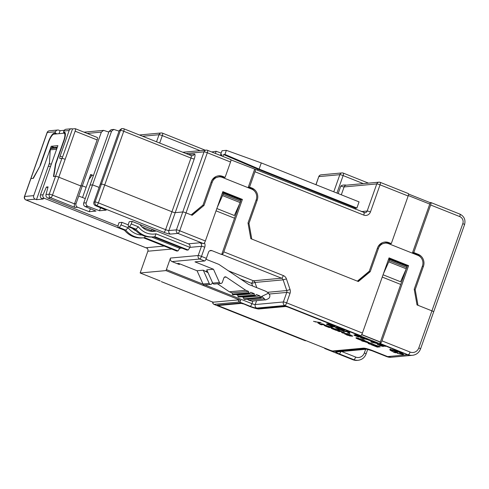 <?xml version="1.0" encoding="UTF-8"?>
<svg xmlns="http://www.w3.org/2000/svg" width="489" height="489" viewBox="0 0 489 489"><rect width="100%" height="100%" fill="white"/><g stroke="black" fill="none" stroke-linecap="round" stroke-linejoin="round"><path stroke-width="0.73" d="M411.915 355.35A9.859 9.383 -95.3 0 1 411.75 355.369A9.859 9.383 -95.3 0 1 407.588 354.763L288.797 307.422A2.738 0.367 -160.5 0 0 285.515 306.524L258.962 308.969A7.94 1.064 -160.5 0 1 249.445 306.365L243.388 303.785M411.75 355.369L391.817 357.202A9.859 9.383 -95.3 0 1 387.649 356.597L372.985 350.754A7.94 1.064 -160.5 0 0 363.468 348.15L332.563 350.992L330.588 350.454L219.378 306.132L218.332 305.539L218.589 305.008M243.339 303.932L241.364 303.394L218.418 305.503M408.547 194.041L430.241 202.684M357.979 338.052L357.697 338.639L358.584 339.073L360.766 339.378L358.688 338.547L357.838 338.443L357.606 338.932L356.004 338.137L356.114 337.771L357.704 337.985L361.475 339.494L362.63 339.39L364.293 340.051L361.218 340.338L357.606 338.932M360.662 339.568L360.858 339.115M325.998 325.307L325.723 325.894L326.609 326.334L328.791 326.634L326.707 325.802L325.863 325.698L325.631 326.187L324.03 325.393L324.134 325.026L325.729 325.24L329.494 326.75L330.65 326.646L332.318 327.312L329.244 327.593L325.631 326.187M328.687 326.823L328.883 326.371M333.095 328.137L332.82 328.718L333.706 329.158L335.888 329.458L333.804 328.632L332.96 328.529L332.728 329.018L331.126 328.223L331.23 327.85L332.82 328.064L336.591 329.58L337.746 329.476L339.415 330.136L336.34 330.423L332.728 329.018M335.784 329.653L335.98 329.201M372.924 342.575L376.457 343.37L374.164 342.459L372.924 342.575L373.107 342.062L374.226 341.958M362.655 338.48L366.182 339.28L363.889 338.364L362.655 338.48L362.832 337.966L363.95 337.862M358.015 336.12L355.601 335.558L357.979 336.505M356.677 335.246L355.784 335.044L355.668 335.705M359.427 336.022L356.707 335.387L359.354 336.444M356.817 335.063L356.744 335.564M340.778 328.889L338.755 328.192L337.257 328.315L340.295 329.641L342.214 329.464L340.857 328.663M337.636 327.587L337.257 328.315M395.344 351.689L397.539 352.563L395.24 352.777L393.052 351.903L395.344 351.689M396.53 352.159L394.244 351.793M395.424 352.263L395.24 352.777M390.375 349.005C389.556 349.158 390.198 349.745 392.294 350.772L392.111 351.285L392.954 351.206L392.337 350.368L398.187 351.964C400.754 353.034 401.707 353.657 401.047 353.84L397.172 353.302L403.193 354.696C404.177 354.421 402.753 353.492 398.92 351.897C394.831 350.332 391.927 349.537 390.198 349.513L389.831 349.672M400.974 353.847L403.553 354.531M392.52 349.855L392.099 350.472L392.594 349.855M401.298 352.936L401.047 353.84M390.198 349.513C389.378 349.666 390.014 350.258 392.111 351.285M361.707 340.912L363.957 341.548L361.707 340.912M329.195 324.513L327.447 323.816L329.39 324.195L332.404 325.252L334.989 326.481L334.904 327.019L332.648 326.689L326.762 324.403L326.487 323.907L329.653 325.423L333.082 326.291L333.223 325.98L331.75 325.264L329.195 324.513L329.317 324.176M335.087 326.505L332.832 326.175M333.082 326.291L333.345 325.637M326.884 324.066L326.762 324.403L326.487 323.907M334.989 326.481L334.904 327.019L335.075 326.542M362.483 340.839L364.684 340.637L366.395 341.322L364.201 341.524L362.483 340.839M365.387 340.919L364.384 341.016L364.201 341.524M364.384 341.016L363.675 340.729M370.424 343.266L372.783 343.871L369.812 344.14L368.144 343.48L369.702 343.333L364.818 341.774L367.869 342.587L366.878 341.518L370.424 343.266M367.869 342.587L367.911 341.927M369.201 342.642L367.96 342.318M371.774 343.467L369.329 343.37M369.99 343.633L369.812 344.14M373.186 344.299L380.253 346.848L377.276 347.117L370.968 344.604L376.029 346.371L376.664 346.31L372.508 344.653L377.942 346.194L373.186 344.299M379.244 346.444L376.671 346.291M377.459 346.609L377.276 347.117M341.585 328.95L344.5 330.112L341.524 330.387L335.509 327.807L335.656 327.312L336.732 327.392L341.585 328.95M337.19 328.058L335.711 327.312L335.509 327.807L335.656 327.312M343.492 329.708L340.961 329.58M341.707 329.873L341.524 330.387M340.582 331.475L339.287 331.597L337.569 330.912L339.763 330.711L344.8 333.058L343.302 333.198L341.591 332.514L343.021 332.269L340.582 331.475L340.717 331.09M340.472 330.992L339.464 331.084L339.287 331.597M344.476 332.593L342.777 332.404M339.464 331.084L338.761 330.802M343.107 332.019L342.917 332.392M343.486 332.685L343.302 333.198M360.369 337.043L358.241 336.903L354.122 335.265L353.963 334.91L355.558 335.265L355.014 334.702L358.957 335.833L360.949 336.744L361.084 337.123L360.369 337.043L360.546 336.53L359.329 336.181M355.613 335.375L354.928 335.075M359.745 336.634L358.113 336.298M355.729 334.776L355.558 335.265M354.244 334.922L354.122 335.265L353.963 334.91M321.279 322.899L319.782 322.703L319.843 323.846L317.96 323.095L318.192 322.41L313.492 321.316L321.279 322.899M319.794 323.247L318.137 322.581L318.315 322.062L318.192 322.41M315.442 321.615L315.295 322.031M318.137 322.581L317.96 323.095M319.757 322.716L319.934 322.208M347.991 331.505L349.702 332.184L349.721 333.651L347.74 332.862L348.125 331.921L344.018 331.377L342.062 330.601L347.991 331.505M349.714 333.064L347.948 332.361M344.177 330.925L344.018 331.377M348.235 331.603L348.125 331.921M363.351 337.624L367.93 339.757L360.54 337.881L362.263 337.722L361.285 337.337L361.75 337.294L363.351 337.624M362.759 338.18L361.732 337.771M364.054 337.905L363.889 338.364M319.629 324.146L322.606 323.871L324.317 324.555L321.34 324.824L319.629 324.146M323.308 324.152L321.524 324.317L321.34 324.824M321.524 324.317L320.821 324.036M347.832 334.464L347.728 334.763L345.527 333.443L349.99 334.745L352.563 336.261L347.324 334.146L347.508 333.632M347.911 334.25L346.102 333.419M350.613 335.729L349.531 335.43M352.3 335.79L352.642 336.035M347.459 333.834L347.355 334.134L351.353 336.188L346.945 335.069L344.604 333.675L348.779 335.509L347.728 334.763M349.427 335.637L349.641 335.112M344.916 333.804L344.812 334.097L344.604 333.675M350.796 335.558L350.674 335.02M357.789 338.425L356.188 337.63M363.284 339.653L360.735 339.562M356.139 337.765L356.004 338.137L356.114 337.771M361.402 339.824L361.218 340.338M332.905 328.504L331.304 327.709M338.406 329.733L335.851 329.647M331.255 327.85L331.126 328.223L331.23 327.85M336.518 329.91L336.34 330.423M325.815 325.68L324.213 324.885M331.31 326.909L328.755 326.817M324.164 325.02L324.03 325.393L324.134 325.026M329.421 327.08L329.244 327.593M379.452 344.042L385.363 346.395L379.091 344.873L383.364 346.512L379.336 345.411L377.367 344.195L382.789 345.613L379.452 344.042M379.519 344.904L377.679 344.048M377.624 344.195L377.496 344.562L377.367 344.195M379.207 344.556L379.122 345.038M368.07 339.91L371.383 341.23L368.07 339.91M373.62 341.719L378.205 343.853L370.815 341.976L372.539 341.817L371.561 341.426L372.019 341.383L373.62 341.719M373.028 342.276L372.001 341.866M374.323 342L374.164 342.459M361.658 334.702L380.308 342.135M205.997 259.256L218.889 264.39L248.553 284.384L264.995 290.937A10.954 10.422 84.7 0 1 268.461 293.211L269.781 295.008C270.142 297.098 269.286 298.498 267.202 299.189M232.098 292.887L229.347 291.786L245.759 290.277L248.516 291.377L232.098 292.887L232.312 294.213A0.685 0.654 84.7 0 0 233.015 294.788L249.433 293.272A0.685 0.654 84.7 0 0 249.787 293.125L250.771 292.275L254.207 293.644L237.788 295.154L238.002 296.481A0.685 0.654 84.7 0 0 238.705 297.055L255.124 295.539A0.685 0.654 84.7 0 0 255.478 295.393L256.462 294.543L259.916 295.918L243.498 297.428L243.724 298.865L244.763 299.323M248.516 291.377L248.73 292.703A0.685 0.654 84.7 0 0 249.433 293.272M236.138 294.5L237.788 295.154M254.207 293.644L254.421 294.971A0.685 0.654 84.7 0 0 255.124 295.539M241.829 296.768L243.498 297.428M259.916 295.918L260.142 297.355L243.724 298.865M391.646 357.214A9.859 9.383 -95.3 0 1 391.481 357.233A9.859 9.383 -95.3 0 1 387.319 356.628L372.704 350.637M324.623 348.076A2.738 0.758 -68.3 0 0 324.843 348.565A2.738 0.758 -68.3 0 0 324.947 348.578L330.258 350.485A2.738 0.367 19.5 0 0 333.541 351.383L364.446 348.541A6.846 0.917 19.5 0 1 372.649 350.784M93.925 202.085L95.098 201.975L120.453 130.367L119.279 130.471L100.263 184.182L101.437 184.072L100.263 184.182L93.925 202.085A2.738 2.604 84.7 0 0 93.796 202.611C93.668 204.029 94.194 205.032 95.373 205.624L96.639 205.508L163.852 232.299A5.477 0.733 19.5 0 0 170.416 234.09A2.738 2.604 84.7 0 1 168.876 230.557L175.215 212.654L182.758 211.963A2.738 0.367 19.5 0 1 186.04 212.862L192.146 215.294L204.011 205.429L202.532 205.453M240.796 200.514L241.138 199.536L242.397 199.42L223.828 251.853A2.738 0.758 111.7 0 1 222.085 254.488L221.67 254.524L234.531 218.21L216.04 210.838M369.097 271.395L368.737 271.695M405.894 269.873L400.736 284.445L382.245 277.08M40.324 165.465L33.02 178.381L30.923 178.571A2.738 0.367 -160.5 0 0 30.789 178.632A2.738 0.367 19.5 0 1 30.929 178.571L33.356 178.351L40.398 165.331L48.637 142.054A8.215 2.274 -68.3 0 1 53.869 134.151L63.918 133.228A8.215 2.274 -68.3 0 1 64.242 133.271L65.367 133.717M40.055 165.361L48.301 142.085A9.309 2.573 -68.3 0 1 54.23 133.13L55.068 133.051L55.52 131.773L47.225 132.537A2.738 0.367 -160.5 0 0 47.091 132.598L30.789 178.632A2.738 0.367 -160.5 0 0 30.783 178.65L24.45 196.535A2.738 0.367 19.5 0 1 24.584 196.474C24.438 198.601 24.945 199.781 26.125 200.007L147.146 248.241M269.176 294.03L286.756 292.41A2.738 0.367 -160.5 0 1 290.032 293.308L286.652 302.862L362.422 333.064A2.738 0.758 111.7 0 1 360.68 335.699L288.155 307A2.738 0.367 19.5 0 0 284.873 306.102L257.984 308.577A6.846 0.917 19.5 0 1 249.781 306.334L243.669 303.901A2.738 0.367 19.5 0 0 240.386 303.003L217.44 305.112A2.738 0.367 19.5 0 0 217.299 305.173A2.738 0.367 19.5 0 0 219.041 306.163L219.096 306.016M388.859 258.412L407.349 265.778L408.602 265.661L381.976 340.857A2.738 0.758 -68.3 0 1 380.234 343.492L379.812 343.529L380.356 341.994L361.732 334.574M380.356 341.994L400.736 284.445M379.812 343.529L407.924 354.733A9.859 9.383 -95.3 0 0 412.086 355.338L412.502 355.301C416.377 354.776 419.055 352.655 420.54 348.932A2.738 0.367 -160.5 0 0 418.792 347.942L431.928 310.857A2.738 0.367 19.5 0 1 433.67 311.848L420.54 348.932M431.928 310.857L417.019 304.916L414.214 289.201L422.453 265.93A8.215 7.818 84.7 0 0 417.838 255.331L388.51 243.644A8.215 7.818 84.7 0 0 385.039 243.137A8.215 7.818 84.7 0 0 378.455 248.394L370.216 271.67L368.963 271.786L357.6 281.236M95.373 205.624L106.205 210.142L99.505 210.759L100.557 207.788M202.892 205.154L191.395 214.995M234.531 218.21L239.689 203.632M241.138 199.536L222.654 192.171M211.627 180.893A8.215 7.818 -95.3 0 1 214.671 177.898L218.834 176.896A8.215 7.818 84.7 0 0 212.25 182.152L204.011 205.429M407.349 265.778L407.001 266.756M377.832 247.134A8.215 7.818 -95.3 0 1 380.882 244.139L385.039 243.137M160.166 280.949L140.154 272.972L147.849 251.23A2.738 2.604 84.7 0 0 146.309 247.703L164.188 246.053M55.783 164.066L55.477 163.943L53.46 176.498L55.55 176.309A2.738 0.367 19.5 0 1 58.833 177.201L80.832 185.973L82.341 185.832L86.143 187.281L88.857 179.61L92.189 175.074L90.404 175.239M55.477 163.943L63.717 140.667A8.215 2.274 -68.3 0 0 64.242 133.271M55.52 131.773A2.738 2.604 -95.3 0 1 57.708 130.019L49.42 130.783A2.738 2.604 -95.3 0 0 47.225 132.537L24.584 196.474L33.717 195.637L51.198 146.272L57.898 145.655L40.416 195.019A2.738 2.604 84.7 0 0 41.956 198.552L43.179 199.035L36.479 199.653L49.462 162.984M118.106 226.065L47.739 198.021C46.284 197.25 45.697 196.083 45.99 194.506L48.075 186.89L46.4 187.042L43.056 194.775C42.512 196.376 42.959 197.556 44.383 198.326L124.506 230.258M50.63 166.187L48.252 166.407L50.63 166.187M93.436 175.545L90.667 174.494L86.137 187.281M362.422 333.064L389.048 257.868L408.602 265.661M218.834 176.896A8.215 7.818 84.7 0 1 222.299 177.403L251.633 189.096A8.215 7.818 84.7 0 1 256.248 199.689L248.009 222.966L250.808 238.675L358.358 281.536L370.216 271.67M101.437 184.072A2.738 0.367 19.5 0 1 104.719 184.97L171.939 211.761L190.954 158.051L123.735 131.26A2.738 0.758 -68.3 0 0 123.913 128.796A2.738 0.758 -68.3 0 0 123.803 128.784M182.752 211.963L204.035 151.859A2.738 0.367 19.5 0 1 207.318 152.757L179.701 230.765A2.738 0.367 -160.5 0 0 176.419 229.867L182.758 211.963A2.738 0.367 -160.5 0 0 182.752 211.963L175.215 212.654A2.738 0.367 19.5 0 1 171.939 211.761L165.594 229.665A2.738 0.758 111.7 0 1 163.852 232.299M170.416 234.09L177.953 233.4A2.738 0.758 111.7 0 0 179.701 230.765L205.362 240.991A2.738 0.758 111.7 0 1 203.62 243.626L199.922 242.764L188.399 243.828L156.211 230.887M242.397 199.42L222.843 191.627L205.362 240.991M45.99 194.506L49.212 194.206A2.738 0.367 19.5 0 1 52.494 195.105L74.493 203.87C74.09 205.753 74.322 206.957 75.196 207.483L77.629 207.257C76.143 206.523 75.606 205.349 76.003 203.736L82.341 185.832L80.832 185.973L74.493 203.87L76.003 203.736M83.705 203.027L86.217 202.794L92.562 184.891L90.049 185.123L83.705 203.027C83.295 204.64 83.778 205.82 85.153 206.566L95.985 211.083L89.285 211.7L77.629 207.257M86.217 202.794C85.819 204.408 86.364 205.582 87.849 206.315L99.505 210.759M92.562 184.891L99.126 187.397M139.964 224.524A16.43 15.636 84.7 0 0 154.108 231.321A16.43 15.636 84.7 0 0 156.18 230.985L132.183 221.419L131.278 223.98L138.356 226.798A19.163 18.24 84.7 0 0 155.979 233.821L189.94 247.361A2.738 2.604 84.7 0 0 188.399 243.828M132.183 221.419L129.255 221.694L128.344 224.249L128.277 226.731L129.536 226.615L135.954 229.176A21.901 20.844 84.7 0 0 153.772 236.853A21.901 20.844 84.7 0 0 154.891 236.719L188.198 249.995L189.94 247.361L201.456 246.297L198.198 255.509A2.738 2.604 84.7 0 0 199.738 259.036A2.738 0.758 -68.3 0 0 201.48 256.401L206.364 258.351A2.738 0.758 111.7 0 1 204.622 260.985L194.989 261.872L213.479 269.237L219.433 282.495A1.644 1.565 84.7 0 0 222.312 282.391L223.901 277.893A1.644 1.565 -95.3 0 1 226.205 277.098L245.759 290.277M131.278 223.98L129.536 226.615M152.635 231.389A16.43 15.636 84.7 0 0 153.246 231.254L151.608 230.808L152.177 229.188M142.067 227.006L151.608 230.808M179.885 247.293A2.738 2.604 -95.3 0 1 179.72 248.296L151.468 237.037M132.238 228.308A16.43 15.636 84.7 0 0 136.162 230.912M128.332 224.897L121.963 222.361L121.058 224.922L128.136 227.74A19.163 18.24 84.7 0 0 141.975 235.056M121.963 222.361L119.035 222.629L118.13 225.191L118.063 227.672L119.316 227.556L125.74 230.111A21.901 20.844 84.7 0 0 143.552 237.795A21.901 20.844 84.7 0 0 144.671 237.66L177.978 250.936L179.72 248.296L181.896 248.1M121.058 224.922L119.316 227.556M33.717 195.637A2.738 2.604 84.7 0 0 35.257 199.17L36.479 199.653M51.198 146.272L54.157 147.452M46.4 187.042L47.873 187.629M143.442 237.807L156.859 243.131M143.479 237.801L176.718 251.046L177.978 250.936M145.196 236.279L144.671 237.66M153.699 236.859L186.939 250.111L188.198 249.995M155.979 233.821L154.891 236.719M153.754 229.812L153.246 231.254L156.18 230.985M138.356 226.798L135.954 229.176L134.701 229.286A21.901 20.844 84.7 0 0 152.513 236.969L153.772 236.853M128.277 226.731L134.701 229.286M128.136 227.74L125.74 230.111L124.481 230.227A21.901 20.844 84.7 0 0 142.293 237.911L143.552 237.795M118.063 227.672L124.481 230.227M213.479 269.237L206.774 269.855L212.727 283.113A1.644 1.565 84.7 0 0 214.292 284.06L220.997 283.443M203.014 284.005L209.213 283.437L203.259 270.179L197.061 270.753L203.014 284.005A1.644 1.565 84.7 0 0 204.579 284.953L210.777 284.384A1.644 1.565 84.7 0 0 212.092 283.333L212.415 282.416M209.213 283.437A1.644 1.565 84.7 0 0 210.777 284.384M266.175 299.678C265.625 300.16 265.014 299.843 264.353 298.724L262.397 296.915L260.814 297.929L244.451 299.433M261.12 297.813L260.142 297.355M266.01 299.781L251.878 301.145L248.644 300.173L247.41 299.164M203.259 270.179L208.045 272.685M207.33 271.089L205.881 271.224M217.446 283.767L229.347 291.786M240.759 300.405A2.738 0.758 111.7 0 1 239.445 302.006A1.644 1.565 -95.3 0 1 238.522 299.891L240.759 300.405L165.967 270.594A2.738 0.758 111.7 0 0 166.394 269.567L170.472 258.058A2.738 2.604 84.7 0 0 172.012 261.591L199.738 259.036L204.622 260.985M221.67 254.524L211.89 250.631L209.628 250.839M206.364 258.351L208.54 252.214A2.738 2.604 -95.3 0 1 211.89 250.631M197.061 270.753L178.571 263.382L177.733 263.461A2.738 0.367 19.5 0 0 177.599 263.522A2.738 0.367 19.5 0 0 179.341 264.512L172.012 261.591M204.922 284.922L251.945 303.663A2.738 0.758 111.7 0 1 250.203 306.297L239.445 302.006L213.98 304.354L305.393 340.784L305.863 340.601M165.967 270.594L140.154 272.972M238.522 299.891L212.923 302.208M305.814 340.747L219.041 306.163M100.41 208.204L101.345 208.118M89.285 211.7L90.19 209.145L91.125 209.06M336.933 193.063L343.125 175.575A2.738 0.758 111.7 0 0 343.302 173.106A2.738 0.758 111.7 0 0 343.192 173.094A2.738 2.604 84.7 0 0 342.037 172.923L321.096 174.848A2.738 2.604 84.7 0 0 318.907 176.602L339.843 174.677A2.738 0.367 19.5 0 1 343.125 175.575L363.303 183.613M321.096 174.848A2.738 2.738 0 0 0 318.767 176.663L316.028 184.732M408.315 195.539L429.752 204.078L412.539 252.672L416.94 254.427A9.309 8.857 -95.3 0 1 420.876 257.501M388.865 242.623L391.31 243.595L390.057 243.711L387.612 242.74L388.865 242.623A9.309 8.857 84.7 0 0 384.935 242.049A9.309 8.857 84.7 0 0 377.477 248.002L369.238 271.279L357.373 281.144M384.311 242.128A9.309 8.857 -95.3 0 1 387.612 242.74M383.058 274.781L400.57 281.756L406.805 267.575A1.369 0.379 111.7 0 0 406.897 266.34A1.369 0.379 111.7 0 0 406.842 266.334L389.342 259.359M82.335 185.832L101.357 132.122L103.601 130.367L108.833 132.067M111.578 131.18L109.059 131.413L90.043 185.123L92.555 184.891L111.578 131.18L113.821 129.426L119.047 131.125M230.906 159.854L255.05 169.273A2.738 0.758 111.7 0 1 255.154 169.286A2.738 0.758 111.7 0 1 254.983 171.749L363.749 215.099A5.477 5.214 84.7 0 0 370.448 211.933A2.738 0.367 -160.5 0 0 367.166 211.034L361.273 211.578M257.422 170.19L257.782 169.182L355.546 208.149L355.191 209.151M222.923 156.437L223.589 154.555L257.782 169.182L259.121 169.06L356.891 208.021L355.546 208.149M223.589 154.555L224.928 154.426L259.121 169.06L261.291 162.923L359.06 201.884L356.891 208.021M417.991 305.301L415.185 289.592L423.431 266.322A9.309 8.857 84.7 0 0 418.199 254.311L413.798 252.556L430.644 204.989L459.727 216.578A5.477 5.214 84.7 0 1 462.808 223.644L431.921 310.851M414.299 289.677L415.185 289.592M388.51 259.39L389.244 259.323A1.369 0.379 -68.3 0 1 389.299 259.329L406.897 266.34M406.353 268.852L388.755 261.841L383.462 273.644M389.299 259.329A1.369 0.379 -68.3 0 1 389.207 260.564L388.755 261.841M119.279 130.471L121.425 128.723L122.647 128.613A2.738 2.604 -95.3 0 0 120.453 130.367A2.738 0.367 19.5 0 1 123.735 131.26L98.381 202.874A2.738 0.758 111.7 0 1 96.639 205.508A2.738 2.604 84.7 0 1 95.098 201.975A2.738 0.367 19.5 0 1 98.381 202.874L165.594 229.665A2.738 0.367 19.5 0 0 168.876 230.557L176.419 229.867A2.738 2.604 84.7 0 0 177.953 233.4L203.62 243.626M109.059 131.413L111.205 129.664L113.821 129.426M215.392 153.436L216.156 151.278L211.7 151.969M221.499 155.869L221.914 154.707L220.57 154.83L222.024 150.734L226.376 150.337L224.928 154.426M254.983 171.749L249.549 187.098L248.29 187.214L254.628 169.31M248.29 187.214L250.735 188.186A9.309 8.857 -95.3 0 1 254.665 191.26M218.1 175.887A9.309 8.857 -95.3 0 1 221.401 176.498L223.846 177.47L225.105 177.354L230.539 162.012L207.318 152.757A2.738 0.758 -68.3 0 0 207.495 150.288A2.738 0.758 -68.3 0 0 207.385 150.276A2.738 2.604 84.7 0 0 204.035 151.859L185.954 153.522M222.306 193.149L223.033 193.082A1.369 0.379 111.7 0 1 223.088 193.088A1.369 0.379 111.7 0 1 223.002 194.322L240.6 201.334L240.148 202.611L234.359 215.515L216.853 208.54M230.606 159.53A2.738 0.758 111.7 0 1 230.716 159.542A2.738 0.758 111.7 0 1 230.539 162.012M221.187 153.088L216.156 151.278M261.291 162.923L226.376 150.337M221.694 155.319L220.57 154.83M97.201 137.452A2.738 0.758 111.7 0 1 97.305 137.47A2.738 0.758 111.7 0 1 97.134 139.933L80.832 185.967M55.55 176.309L53.79 176.468L55.807 163.913L64.047 140.636A9.309 2.573 -68.3 0 0 64.646 132.25A9.309 2.573 -68.3 0 0 64.279 132.201L63.442 132.281L63.894 131.003A2.738 2.604 -95.3 0 1 66.088 129.249L71.363 128.766A2.738 2.604 -95.3 0 1 72.519 128.931L75.202 128.686A2.738 0.758 -68.3 0 1 75.312 128.699A2.738 0.758 -68.3 0 1 75.135 131.168L65.171 159.298A2.738 0.367 -160.5 0 0 61.889 158.405L49.212 194.206A2.738 2.604 84.7 0 0 50.752 197.739L75.196 207.483M191.168 214.903L203.027 205.038L211.272 181.767A9.309 8.857 84.7 0 1 218.73 175.808A9.309 8.857 84.7 0 1 222.66 176.382L225.105 177.354M249.549 187.098L251.988 188.069A9.309 8.857 84.7 0 1 257.22 200.08L248.98 223.351L248.088 223.436M240.6 201.334A1.369 0.379 -68.3 0 0 240.686 200.099A1.369 0.379 -68.3 0 0 240.631 200.093L223.131 193.118M240.148 202.611L222.55 195.6L217.257 207.403M222.55 195.6L223.002 194.322M251.786 239.06L248.98 223.351M57.708 130.019A2.738 2.604 -95.3 0 1 58.869 130.19L60.092 130.679L64.267 130.294M71.363 128.766A2.738 2.604 -95.3 0 0 69.169 130.514L60.116 156.095A2.738 0.758 -68.3 0 0 59.939 158.558A2.738 0.758 -68.3 0 0 60.043 158.57L61.889 158.405M59.028 133.674L60.092 130.679M57.366 147.158L51.81 147.672A1.369 1.302 84.7 0 0 50.715 148.546L50.257 149.823L49.395 164.072L51.443 163.882M55.068 133.051L57.085 133.858M62.207 158.418A2.738 0.758 111.7 0 1 62.555 157.067L72.519 128.931M63.442 132.281L65.22 132.99M56.223 150.386L56.742 147.99A1.369 1.302 -95.3 0 1 57.323 147.281M56.29 149.267L50.257 149.823M412.539 252.672L413.798 252.556M430.644 204.989A2.738 0.758 111.7 0 0 430.821 202.519A2.738 0.758 111.7 0 0 430.711 202.507L430.296 202.544L429.752 204.078M391.31 243.595L408.156 196.022A2.738 0.758 111.7 0 0 408.333 193.558A2.738 0.758 111.7 0 0 408.223 193.546M345.955 185.166C343.871 184.793 342.159 185.087 340.815 186.034L338.156 193.552M407.588 354.763L387.649 356.597M259.139 308.467L258.962 308.969M332.789 326.297L332.648 326.689M358.419 336.395L358.241 336.903M356.347 335.142L356.169 335.656M319.892 322.398L319.782 322.703M346.078 333.48L345.919 333.926M346.689 333.7L346.512 334.213M349.562 335.252L349.446 335.588M349.849 335.527L349.666 336.041M381.94 345.943L381.823 346.273M285.631 306.193L285.515 306.524M248.73 292.703L232.312 294.213M254.421 294.971L238.002 296.481M364.446 348.541L364.562 348.217M35.257 199.17L26.125 200.007A2.738 0.758 111.7 0 1 26.015 199.995A2.738 0.758 111.7 0 1 25.917 199.915M40.416 195.019L43.056 194.775M377.3 248.504L378.455 248.394M211.095 182.263L212.25 182.152M171.676 249.042L147.849 251.23M47.739 198.021L50.752 197.739A2.738 0.758 111.7 0 0 52.494 195.105L65.171 159.298M85.153 206.566L87.849 206.315M41.956 198.552L44.383 198.326M85.288 198.565L82.519 197.513L86.143 187.281M82.519 197.513L78.717 196.065M212.727 283.113L219.433 282.495M260.111 297.153L268.461 293.211M248.644 300.173L264.353 298.724M226.205 277.098L224.298 277.275M199.922 242.764A2.738 2.604 -95.3 0 1 201.456 246.297A2.738 0.367 -160.5 0 1 204.738 247.196L201.48 256.401A2.738 0.367 19.5 0 0 198.198 255.509L170.472 258.058M204.494 242.801A5.477 5.214 -95.3 0 1 204.738 247.196M228.43 270.82L253.449 280.79A2.738 0.758 -68.3 0 0 251.701 283.424L252.575 285.986M240.515 278.968L251.701 283.424L254.995 282.453L256.762 287.66M222.085 254.488L281.591 278.204L253.449 280.79A2.738 2.604 -95.3 0 1 254.995 282.453L283.137 279.861L286.762 290.539L267.434 292.318M179.597 263.791L179.341 264.512M281.591 278.204A2.738 2.604 -95.3 0 1 283.137 279.861L286.432 278.889A5.477 5.214 84.7 0 0 283.333 275.57A2.738 0.758 111.7 0 1 281.591 278.204M166.394 269.567L203.118 284.201M252.868 301.053L251.945 303.663A2.738 0.367 -160.5 0 0 255.227 304.555L283.369 301.97L286.756 292.41A2.738 2.604 84.7 0 0 286.762 290.539L290.056 289.567L286.432 278.889M256.591 300.711L255.227 304.555A2.738 2.604 84.7 0 0 256.762 308.088L284.91 305.497L360.68 335.699M286.652 302.862A2.738 0.758 111.7 0 1 284.91 305.497A2.738 2.604 -95.3 0 1 283.369 301.97A2.738 0.367 -160.5 0 1 286.652 302.862M290.032 293.308A5.477 5.214 84.7 0 0 290.056 289.567M256.762 308.088A5.477 0.733 19.5 0 1 250.203 306.297M223.828 251.853L283.333 275.57M380.234 343.492L407.924 354.733M381.976 340.857L410.082 352.056A2.738 0.758 -68.3 0 1 408.339 354.69A9.859 9.383 84.7 0 0 412.502 355.301M410.082 352.056A7.121 6.773 84.7 0 0 418.792 347.942M324.843 348.565L352.948 359.763L357.221 360.387A9.859 9.383 -95.3 0 1 353.058 359.782A2.738 0.758 111.7 0 1 352.948 359.763A2.738 0.758 111.7 0 1 352.862 359.702M324.947 348.578L353.058 359.782L353.895 359.702A9.859 9.383 84.7 0 0 358.058 360.307L357.221 360.387M372.037 350.741A2.738 0.758 -68.3 0 0 372.123 350.809A2.738 0.758 -68.3 0 0 372.233 350.821L387.319 356.628M366.823 349.195L372.123 350.809L386.787 356.652A2.738 0.758 111.7 0 0 386.897 356.664A9.859 9.383 84.7 0 0 391.059 357.276L391.481 357.233M340.839 351.585A2.738 0.758 -68.3 0 1 339.232 353.859L353.895 359.702A2.738 0.758 -68.3 0 0 355.637 357.068L341.689 351.512M355.637 357.068A7.121 6.773 84.7 0 0 364.348 352.954L365.638 349.305M367.71 349.378L366.09 353.944A2.738 0.367 -160.5 0 0 364.348 352.954M366.744 349.201L337.172 351.927A2.738 2.604 -95.3 0 1 336.016 351.756A5.477 0.733 19.5 0 0 339.232 353.859M366.732 349.201A2.738 2.604 -95.3 0 1 365.668 349.024L336.016 351.756M365.668 349.024A5.477 0.733 19.5 0 1 372.233 350.821M391.059 357.276L386.787 356.652A2.738 0.758 111.7 0 1 386.701 356.585M161.731 281.78L213.057 302.233A1.644 1.565 -95.3 0 0 213.98 304.354A2.738 0.758 111.7 0 1 213.876 304.341L305.289 340.772M333.541 351.383L333.712 350.888M368.474 183.137L343.302 173.106A2.738 2.738 0 0 0 342.037 172.923A2.738 2.604 84.7 0 0 339.843 174.677L333.779 191.81M162.385 133.136A2.738 0.758 111.7 0 1 162.489 133.149A2.738 0.758 111.7 0 1 162.311 135.618L200.093 150.673M159.683 143.051L162.311 135.618A2.738 0.367 -160.5 0 0 159.029 134.719L156.529 141.792M142.574 136.235L159.029 134.719A2.738 2.604 -95.3 0 1 161.223 132.965A2.738 2.738 0 0 1 162.489 133.149L205.264 150.196M175.215 212.654L194.231 158.949A5.477 1.516 -68.3 0 0 194.371 153.986L188.479 154.53M422.276 266.426L423.431 266.322M416.94 254.427L418.199 254.311M140.282 134.897A2.738 2.604 84.7 0 0 139.609 135.05A2.738 2.738 0 0 1 140.282 134.897L161.223 132.965M194.231 158.949A2.738 0.367 -160.5 0 1 190.954 158.051A2.738 0.758 -68.3 0 0 191.126 155.581L123.913 128.796A2.738 2.738 0 0 0 122.647 128.613M101.357 132.122L87.17 133.43M194.371 153.986A2.738 2.604 -95.3 0 1 191.205 155.636M363.816 212.617A2.738 0.758 111.7 0 1 363.926 212.636A2.738 0.758 111.7 0 1 363.749 215.099M389.207 260.564L406.805 267.575M250.735 188.186L251.988 188.069M221.401 176.498L222.66 176.382M256.071 200.184L257.22 200.08M97.134 139.933L75.135 131.168M69.169 130.514L63.894 131.003M54.23 133.13L56.247 133.931M60.116 156.095L62.555 157.067M64.279 132.201L64.945 132.47M56.742 147.99L50.715 148.546M363.999 212.684A2.738 2.604 84.7 0 0 367.166 211.034L376.768 183.925A2.738 2.604 -95.3 0 1 378.957 182.171A2.738 2.738 0 0 1 380.222 182.354A2.738 0.758 -68.3 0 0 380.118 182.342M340.815 186.034A2.738 0.367 -160.5 0 0 344.097 186.932L376.768 183.925A2.738 0.367 -160.5 0 1 380.051 184.824L370.448 211.933M408.333 193.558L380.222 182.354A2.738 0.758 -68.3 0 1 380.051 184.824L408.156 196.022M378.957 182.171L346.291 185.178A2.738 2.604 84.7 0 0 344.097 186.932L341.31 194.811M459.801 214.096A2.738 0.758 111.7 0 1 459.904 214.115A2.738 0.758 111.7 0 1 459.727 216.578M430.821 202.519L459.904 214.115C464.214 216.34 465.76 219.842 464.55 224.634A2.738 0.367 -160.5 0 0 462.808 223.644M218.332 305.539L218.522 305.014M333.364 326.187L333.547 325.674M328.217 324.647L328.394 324.134M337.343 327.642L337.159 328.15M343.064 332.343L343.247 331.829M355.717 335.075L355.534 335.582M358.229 335.961L358.052 336.475M356.799 334.91L356.615 335.423M359.635 335.894L359.452 336.401M346.261 334.39L346.444 333.883M350.839 335.521L351.016 335.014M361.029 338.987L360.845 339.5M357.814 338.009L357.63 338.522M336.151 329.073L335.967 329.586M332.93 328.095L332.752 328.602M329.054 326.242L328.871 326.756M325.833 325.264L325.656 325.778M379.006 344.91L379.183 344.397M24.45 196.535A2.738 2.738 0 0 0 26.015 199.995L147.195 248.29M265.985 299.8L267.715 298.981M366.09 353.944C364.611 357.667 361.927 359.788 358.058 360.307M213.876 304.341C211.92 302.593 213.063 303.156 212.825 301.896M161.284 281.627L212.947 302.22M182.794 152.262L206.23 150.105A2.738 2.738 0 0 1 207.495 150.288L230.716 159.542M315.925 184.695L318.767 176.663M103.601 130.367L84.01 132.171M191.126 155.581L192.177 155.74M255.154 169.286L364.971 212.788M49.42 130.783A2.738 2.738 0 0 0 47.091 132.598M97.305 137.47L75.312 128.699M223.088 193.088L240.686 200.099M346.408 185.172L345.442 185.001M464.55 224.634L433.67 311.829"/></g></svg>
